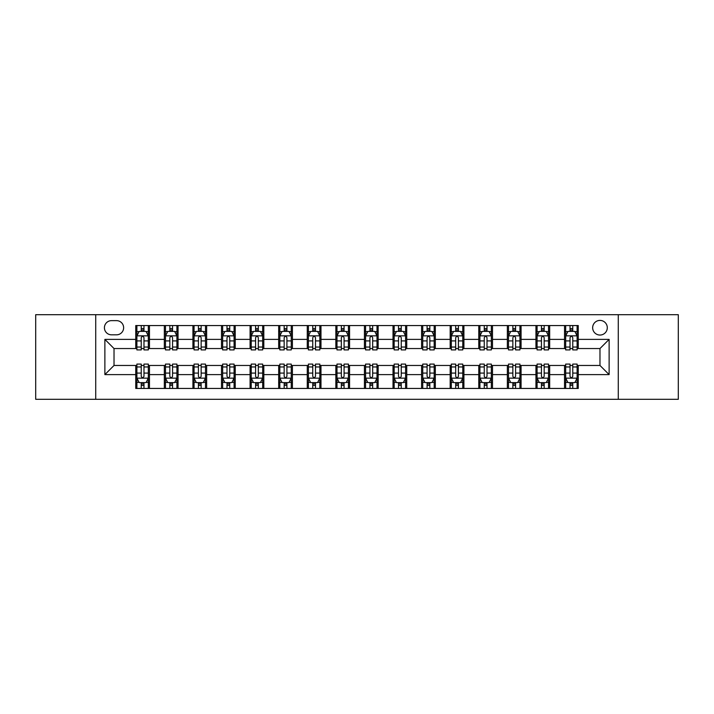 <?xml version="1.0" encoding="UTF-8"?>
<svg xmlns="http://www.w3.org/2000/svg" width="714" height="714" viewBox="0 0 714 714"><rect width="100%" height="100%" fill="white"/><g stroke="black" fill="none" stroke-linecap="round" stroke-linejoin="round"><path stroke-width="1.07" d="M599.974 320.407A7.318 7.318 0 0 0 592.656 327.726A7.318 7.318 0 0 0 599.974 335.044A7.318 7.318 0 0 0 607.293 327.726A7.318 7.318 0 0 0 599.974 320.407M618.27 399.304L678.3 399.304L678.3 314.695L618.27 314.695L618.27 399.304L95.73 399.304L95.73 314.695L35.7 314.695L35.7 399.304L95.73 399.304M111.509 334.821L116.543 334.821A7.086 7.086 0 0 0 123.629 327.726A7.086 7.086 0 0 0 116.543 320.64L111.509 320.64A7.086 7.086 0 0 0 104.422 327.726A7.086 7.086 0 0 0 111.509 334.821M618.27 314.695L95.73 314.695M135.749 374.609L104.878 374.609L104.878 339.391L135.749 339.391L135.749 348.539L114.026 348.539L114.026 365.461L135.749 365.461L135.749 388.443L578.251 388.443L578.251 365.461L599.974 365.461L599.974 348.539L578.251 348.539L578.251 339.391L609.122 339.391L609.122 374.609L578.251 374.609M578.251 339.391L578.251 325.557L135.749 325.557L135.749 339.391M564.533 325.557L564.533 348.539L565.675 348.539M570.022 348.539L572.762 348.539M577.108 348.539L578.251 348.539M564.533 348.539L548.522 348.539M535.946 325.557L535.946 348.539L537.089 348.539M541.435 348.539L544.175 348.539M535.946 348.539L519.935 348.539M507.359 325.557L507.359 348.539L508.502 348.539M512.848 348.539L515.588 348.539M507.359 348.539L491.348 348.539M478.773 325.557L478.773 348.539L479.915 348.539M484.262 348.539L487.01 348.539M478.773 348.539L462.77 348.539M450.186 325.557L450.186 348.539L451.328 348.539M455.675 348.539L458.424 348.539M450.186 348.539L434.183 348.539M421.599 325.557L421.599 348.539L422.75 348.539M427.088 348.539L429.837 348.539M421.599 348.539L405.597 348.539M393.021 325.557L393.021 348.539L394.164 348.539M398.51 348.539L401.25 348.539M393.021 348.539L377.01 348.539M364.435 325.557L364.435 348.539L365.577 348.539M369.923 348.539L372.663 348.539M364.435 348.539L348.423 348.539M335.848 325.557L335.848 348.539L336.99 348.539M341.337 348.539L344.077 348.539M335.848 348.539L319.836 348.539M307.261 325.557L307.261 348.539L308.403 348.539M312.75 348.539L315.49 348.539M307.261 348.539L291.25 348.539M278.674 325.557L278.674 348.539L279.817 348.539M284.163 348.539L286.912 348.539M278.674 348.539L262.672 348.539M250.087 325.557L250.087 348.539L251.23 348.539M255.576 348.539L258.325 348.539M250.087 348.539L234.085 348.539M221.51 325.557L221.51 348.539L222.652 348.539M226.99 348.539L229.738 348.539M221.51 348.539L205.498 348.539M192.923 325.557L192.923 348.539L194.065 348.539M198.412 348.539L201.152 348.539M192.923 348.539L176.911 348.539M164.336 325.557L164.336 348.539L165.478 348.539M169.825 348.539L172.565 348.539M164.336 348.539L148.325 348.539M135.749 348.539L136.892 348.539M141.238 348.539L143.978 348.539M135.749 365.461L136.892 365.461M141.238 365.461L143.978 365.461M148.325 365.461L149.467 365.461L149.467 388.443M165.478 365.461L149.467 365.461M169.825 365.461L172.565 365.461M176.911 365.461L178.054 365.461L178.054 388.443M194.065 365.461L178.054 365.461M198.412 365.461L201.152 365.461M205.498 365.461L206.641 365.461L206.641 388.443M222.652 365.461L206.641 365.461M226.99 365.461L229.738 365.461M234.085 365.461L235.227 365.461L235.227 388.443M251.23 365.461L235.227 365.461M255.576 365.461L258.325 365.461M262.672 365.461L263.814 365.461L263.814 388.443M279.817 365.461L263.814 365.461M284.163 365.461L286.912 365.461M291.25 365.461L292.401 365.461L292.401 388.443M308.403 365.461L292.401 365.461M312.75 365.461L315.49 365.461M319.836 365.461L320.979 365.461L320.979 388.443M336.99 365.461L320.979 365.461M341.337 365.461L344.077 365.461M348.423 365.461L349.565 365.461L349.565 388.443M365.577 365.461L349.565 365.461M369.923 365.461L372.663 365.461M377.01 365.461L378.152 365.461L378.152 388.443M394.164 365.461L378.152 365.461M398.51 365.461L401.25 365.461M405.597 365.461L406.739 365.461L406.739 388.443M422.75 365.461L406.739 365.461M427.088 365.461L429.837 365.461M434.183 365.461L435.326 365.461L435.326 388.443M451.328 365.461L435.326 365.461M455.675 365.461L458.424 365.461M462.77 365.461L463.913 365.461L463.913 388.443M479.915 365.461L463.913 365.461M484.262 365.461L487.01 365.461M491.348 365.461L492.49 365.461L492.49 388.443M508.502 365.461L492.49 365.461M512.848 365.461L515.588 365.461M519.935 365.461L521.077 365.461L521.077 388.443M537.089 365.461L521.077 365.461M541.435 365.461L544.175 365.461M548.522 365.461L549.664 365.461L549.664 388.443M565.675 365.461L549.664 365.461M570.022 365.461L572.762 365.461M577.108 365.461L578.251 365.461M149.467 325.557L149.467 348.539M135.749 331.269L136.892 331.269M141.238 331.269L143.978 331.269M148.325 331.269L149.467 331.269M135.749 382.731L136.892 382.731M141.238 382.731L143.978 382.731M148.325 382.731L149.467 382.731M164.336 365.461L164.336 388.443M178.054 325.557L178.054 348.539M164.336 331.269L165.478 331.269M169.825 331.269L172.565 331.269M176.911 331.269L178.054 331.269M164.336 382.731L165.478 382.731M169.825 382.731L172.565 382.731M176.911 382.731L178.054 382.731M192.923 365.461L192.923 388.443M192.923 382.731L194.065 382.731M198.412 382.731L201.152 382.731M205.498 382.731L206.641 382.731M206.641 325.557L206.641 348.539M192.923 331.269L194.065 331.269M198.412 331.269L201.152 331.269M205.498 331.269L206.641 331.269M221.51 365.461L221.51 388.443M221.51 382.731L222.652 382.731M226.99 382.731L229.738 382.731M234.085 382.731L235.227 382.731M235.227 325.557L235.227 348.539M221.51 331.269L222.652 331.269M226.99 331.269L229.738 331.269M234.085 331.269L235.227 331.269M250.087 365.461L250.087 388.443M250.087 382.731L251.23 382.731M255.576 382.731L258.325 382.731M262.672 382.731L263.814 382.731M263.814 325.557L263.814 348.539M250.087 331.269L251.23 331.269M255.576 331.269L258.325 331.269M262.672 331.269L263.814 331.269M278.674 365.461L278.674 388.443M278.674 382.731L279.817 382.731M284.163 382.731L286.912 382.731M291.25 382.731L292.401 382.731M292.401 325.557L292.401 348.539M278.674 331.269L279.817 331.269M284.163 331.269L286.912 331.269M291.25 331.269L292.401 331.269M307.261 365.461L307.261 388.443M307.261 382.731L308.403 382.731M312.75 382.731L315.49 382.731M319.836 382.731L320.979 382.731M320.979 325.557L320.979 348.539M307.261 331.269L308.403 331.269M312.75 331.269L315.49 331.269M319.836 331.269L320.979 331.269M335.848 365.461L335.848 388.443M335.848 382.731L336.99 382.731M341.337 382.731L344.077 382.731M348.423 382.731L349.565 382.731M349.565 325.557L349.565 348.539M335.848 331.269L336.99 331.269M341.337 331.269L344.077 331.269M348.423 331.269L349.565 331.269M364.435 365.461L364.435 388.443M364.435 382.731L365.577 382.731M369.923 382.731L372.663 382.731M377.01 382.731L378.152 382.731M378.152 325.557L378.152 348.539M364.435 331.269L365.577 331.269M369.923 331.269L372.663 331.269M377.01 331.269L378.152 331.269M393.021 365.461L393.021 388.443M393.021 382.731L394.164 382.731M398.51 382.731L401.25 382.731M405.597 382.731L406.739 382.731M406.739 325.557L406.739 348.539M393.021 331.269L394.164 331.269M398.51 331.269L401.25 331.269M405.597 331.269L406.739 331.269M421.599 365.461L421.599 388.443M421.599 382.731L422.75 382.731M427.088 382.731L429.837 382.731M434.183 382.731L435.326 382.731M435.326 325.557L435.326 348.539M421.599 331.269L422.75 331.269M427.088 331.269L429.837 331.269M434.183 331.269L435.326 331.269M450.186 365.461L450.186 388.443M450.186 382.731L451.328 382.731M455.675 382.731L458.424 382.731M462.77 382.731L463.913 382.731M463.913 325.557L463.913 348.539M450.186 331.269L451.328 331.269M455.675 331.269L458.424 331.269M462.77 331.269L463.913 331.269M478.773 365.461L478.773 388.443M478.773 382.731L479.915 382.731M484.262 382.731L487.01 382.731M491.348 382.731L492.49 382.731M492.49 325.557L492.49 348.539M478.773 331.269L479.915 331.269M484.262 331.269L487.01 331.269M491.348 331.269L492.49 331.269M507.359 365.461L507.359 388.443M507.359 382.731L508.502 382.731M512.848 382.731L515.588 382.731M519.935 382.731L521.077 382.731M521.077 325.557L521.077 348.539M507.359 331.269L508.502 331.269M512.848 331.269L515.588 331.269M519.935 331.269L521.077 331.269M535.946 365.461L535.946 388.443M535.946 382.731L537.089 382.731M541.435 382.731L544.175 382.731M548.522 382.731L549.664 382.731M549.664 325.557L549.664 348.539M535.946 331.269L537.089 331.269M541.435 331.269L544.175 331.269M548.522 331.269L549.664 331.269M564.533 365.461L564.533 388.443M564.533 382.731L565.675 382.731M570.022 382.731L572.762 382.731M577.108 382.731L578.251 382.731M564.533 331.269L565.675 331.269M570.022 331.269L572.762 331.269M577.108 331.269L578.251 331.269M114.026 348.539L104.878 339.391M114.026 365.461L104.878 374.609M609.122 339.391L599.974 348.539M609.122 374.609L599.974 365.461M143.978 328.529L141.238 328.529M148.325 347.04L143.978 347.04L143.978 349.914L148.325 349.914L148.325 335.964L146.04 331.385L139.176 331.385L136.892 335.964L136.892 349.914L141.238 349.914L141.238 347.04L136.892 347.04M136.892 335.964L136.892 325.557M148.325 335.964L148.325 325.557M141.238 331.385L141.238 325.557M143.978 325.557L143.978 331.385M143.978 347.04L143.978 337.677C143.068 335.91 142.157 335.91 141.238 337.677L141.238 347.04M141.238 385.471L143.978 385.471M136.892 366.96L141.238 366.96L141.238 364.086L136.892 364.086L136.892 378.036L139.176 382.615L146.04 382.615L148.325 378.036L148.325 364.086L143.978 364.086L143.978 366.96L148.325 366.96M148.325 378.036L148.325 388.443M136.892 378.036L136.892 388.443M143.978 382.615L143.978 388.443M141.238 388.443L141.238 382.615M141.238 366.96L141.238 376.323C142.148 378.09 143.068 378.09 143.978 376.323L143.978 366.96M172.565 328.529L169.825 328.529M176.911 347.04L172.565 347.04L172.565 349.914L176.911 349.914L176.911 335.964L174.627 331.385L167.763 331.385L165.478 335.964L165.478 349.914L169.825 349.914L169.825 347.04L165.478 347.04M165.478 335.964L165.478 325.557M176.911 335.964L176.911 325.557M169.825 331.385L169.825 325.557M172.565 325.557L172.565 331.385M172.565 347.04L172.565 337.677C171.655 335.91 170.735 335.91 169.825 337.677L169.825 347.04M201.152 328.529L198.412 328.529M205.498 347.04L201.152 347.04L201.152 349.914L205.498 349.914L205.498 335.964L203.213 331.385L196.35 331.385L194.065 335.964L194.065 349.914L198.412 349.914L198.412 347.04L194.065 347.04M194.065 335.964L194.065 325.557M205.498 335.964L205.498 325.557M198.412 331.385L198.412 325.557M201.152 325.557L201.152 331.385M201.152 347.04L201.152 337.677C200.241 335.91 199.322 335.91 198.412 337.677L198.412 347.04M229.738 328.529L226.99 328.529M234.085 347.04L229.738 347.04L229.738 349.914L234.085 349.914L234.085 335.964L231.8 331.385L224.937 331.385L222.652 335.964L222.652 349.914L226.99 349.914L226.99 347.04L222.652 347.04M222.652 335.964L222.652 325.557M234.085 335.964L234.085 325.557M226.99 331.385L226.99 325.557M229.738 325.557L229.738 331.385M229.738 347.04L229.738 337.677C228.828 335.91 227.909 335.91 226.99 337.677L226.99 347.04M169.825 385.471L172.565 385.471M165.478 366.96L169.825 366.96L169.825 364.086L165.478 364.086L165.478 378.036L167.763 382.615L174.627 382.615L176.911 378.036L176.911 364.086L172.565 364.086L172.565 366.96L176.911 366.96M176.911 378.036L176.911 388.443M165.478 378.036L165.478 388.443M172.565 382.615L172.565 388.443M169.825 388.443L169.825 382.615M169.825 366.96L169.825 376.323C170.735 378.09 171.655 378.09 172.565 376.323L172.565 366.96M198.412 385.471L201.152 385.471M194.065 366.96L198.412 366.96L198.412 364.086L194.065 364.086L194.065 378.036L196.35 382.615L203.213 382.615L205.498 378.036L205.498 364.086L201.152 364.086L201.152 366.96L205.498 366.96M205.498 378.036L205.498 388.443M194.065 378.036L194.065 388.443M201.152 382.615L201.152 388.443M198.412 388.443L198.412 382.615M198.412 366.96L198.412 376.323C199.322 378.09 200.232 378.09 201.152 376.323L201.152 366.96M226.99 385.471L229.738 385.471M222.652 366.96L226.99 366.96L226.99 364.086L222.652 364.086L222.652 378.036L224.937 382.615L231.8 382.615L234.085 378.036L234.085 364.086L229.738 364.086L229.738 366.96L234.085 366.96M234.085 378.036L234.085 388.443M222.652 378.036L222.652 388.443M229.738 382.615L229.738 388.443M226.99 388.443L226.99 382.615M226.99 366.96L226.99 376.323C227.909 378.09 228.819 378.09 229.738 376.323L229.738 366.96M258.325 328.529L255.576 328.529M262.672 347.04L258.325 347.04L258.325 349.914L262.672 349.914L262.672 335.964L260.378 331.385L253.524 331.385L251.23 335.964L251.23 349.914L255.576 349.914L255.576 347.04L251.23 347.04M251.23 335.964L251.23 325.557M262.672 335.964L262.672 325.557M255.576 331.385L255.576 325.557M258.325 325.557L258.325 331.385M258.325 347.04L258.325 337.677C257.406 335.91 256.496 335.91 255.576 337.677L255.576 347.04M255.576 385.471L258.325 385.471M251.23 366.96L255.576 366.96L255.576 364.086L251.23 364.086L251.23 378.036L253.524 382.615L260.378 382.615L262.672 378.036L262.672 364.086L258.325 364.086L258.325 366.96L262.672 366.96M262.672 378.036L262.672 388.443M251.23 378.036L251.23 388.443M258.325 382.615L258.325 388.443M255.576 388.443L255.576 382.615M255.576 366.96L255.576 376.323C256.496 378.09 257.406 378.09 258.325 376.323L258.325 366.96M286.912 328.529L284.163 328.529M291.25 347.04L286.912 347.04L286.912 349.914L291.25 349.914L291.25 335.964L288.965 331.385L282.11 331.385L279.817 335.964L279.817 349.914L284.163 349.914L284.163 347.04L279.817 347.04M279.817 335.964L279.817 325.557M291.25 335.964L291.25 325.557M284.163 331.385L284.163 325.557M286.912 325.557L286.912 331.385M286.912 347.04L286.912 337.677C285.993 335.91 285.082 335.91 284.163 337.677L284.163 347.04M284.163 385.471L286.912 385.471M279.817 366.96L284.163 366.96L284.163 364.086L279.817 364.086L279.817 378.036L282.11 382.615L288.965 382.615L291.25 378.036L291.25 364.086L286.912 364.086L286.912 366.96L291.25 366.96M291.25 378.036L291.25 388.443M279.817 378.036L279.817 388.443M286.912 382.615L286.912 388.443M284.163 388.443L284.163 382.615M284.163 366.96L284.163 376.323C285.073 378.09 285.993 378.09 286.912 376.323L286.912 366.96M315.49 328.529L312.75 328.529M319.836 347.04L315.49 347.04L315.49 349.914L319.836 349.914L319.836 335.964L317.551 331.385L310.688 331.385L308.403 335.964L308.403 349.914L312.75 349.914L312.75 347.04L308.403 347.04M308.403 335.964L308.403 325.557M319.836 335.964L319.836 325.557M312.75 331.385L312.75 325.557M315.49 325.557L315.49 331.385M315.49 347.04L315.49 337.677C314.579 335.91 313.669 335.91 312.75 337.677L312.75 347.04M312.75 385.471L315.49 385.471M308.403 366.96L312.75 366.96L312.75 364.086L308.403 364.086L308.403 378.036L310.688 382.615L317.551 382.615L319.836 378.036L319.836 364.086L315.49 364.086L315.49 366.96L319.836 366.96M319.836 378.036L319.836 388.443M308.403 378.036L308.403 388.443M315.49 382.615L315.49 388.443M312.75 388.443L312.75 382.615M312.75 366.96L312.75 376.323C313.66 378.09 314.579 378.09 315.49 376.323L315.49 366.96M344.077 328.529L341.337 328.529M348.423 347.04L344.077 347.04L344.077 349.914L348.423 349.914L348.423 335.964L346.138 331.385L339.275 331.385L336.99 335.964L336.99 349.914L341.337 349.914L341.337 347.04L336.99 347.04M336.99 335.964L336.99 325.557M348.423 335.964L348.423 325.557M341.337 331.385L341.337 325.557M344.077 325.557L344.077 331.385M344.077 347.04L344.077 337.677C343.166 335.91 342.247 335.91 341.337 337.677L341.337 347.04M341.337 385.471L344.077 385.471M336.99 366.96L341.337 366.96L341.337 364.086L336.99 364.086L336.99 378.036L339.275 382.615L346.138 382.615L348.423 378.036L348.423 364.086L344.077 364.086L344.077 366.96L348.423 366.96M348.423 378.036L348.423 388.443M336.99 378.036L336.99 388.443M344.077 382.615L344.077 388.443M341.337 388.443L341.337 382.615M341.337 366.96L341.337 376.323C342.247 378.09 343.166 378.09 344.077 376.323L344.077 366.96M372.663 328.529L369.923 328.529M377.01 347.04L372.663 347.04L372.663 349.914L377.01 349.914L377.01 335.964L374.725 331.385L367.862 331.385L365.577 335.964L365.577 349.914L369.923 349.914L369.923 347.04L365.577 347.04M365.577 335.964L365.577 325.557M377.01 335.964L377.01 325.557M369.923 331.385L369.923 325.557M372.663 325.557L372.663 331.385M372.663 347.04L372.663 337.677C371.753 335.91 370.834 335.91 369.923 337.677L369.923 347.04M369.923 385.471L372.663 385.471M365.577 366.96L369.923 366.96L369.923 364.086L365.577 364.086L365.577 378.036L367.862 382.615L374.725 382.615L377.01 378.036L377.01 364.086L372.663 364.086L372.663 366.96L377.01 366.96M377.01 378.036L377.01 388.443M365.577 378.036L365.577 388.443M372.663 382.615L372.663 388.443M369.923 388.443L369.923 382.615M369.923 366.96L369.923 376.323C370.834 378.09 371.753 378.09 372.663 376.323L372.663 366.96M401.25 328.529L398.51 328.529M405.597 347.04L401.25 347.04L401.25 349.914L405.597 349.914L405.597 335.964L403.312 331.385L396.448 331.385L394.164 335.964L394.164 349.914L398.51 349.914L398.51 347.04L394.164 347.04M394.164 335.964L394.164 325.557M405.597 335.964L405.597 325.557M398.51 331.385L398.51 325.557M401.25 325.557L401.25 331.385M401.25 347.04L401.25 337.677C400.34 335.91 399.421 335.91 398.51 337.677L398.51 347.04M398.51 385.471L401.25 385.471M394.164 366.96L398.51 366.96L398.51 364.086L394.164 364.086L394.164 378.036L396.448 382.615L403.312 382.615L405.597 378.036L405.597 364.086L401.25 364.086L401.25 366.96L405.597 366.96M405.597 378.036L405.597 388.443M394.164 378.036L394.164 388.443M401.25 382.615L401.25 388.443M398.51 388.443L398.51 382.615M398.51 366.96L398.51 376.323C399.421 378.09 400.331 378.09 401.25 376.323L401.25 366.96M429.837 328.529L427.088 328.529M434.183 347.04L429.837 347.04L429.837 349.914L434.183 349.914L434.183 335.964L431.89 331.385L425.035 331.385L422.75 335.964L422.75 349.914L427.088 349.914L427.088 347.04L422.75 347.04M422.75 335.964L422.75 325.557M434.183 335.964L434.183 325.557M427.088 331.385L427.088 325.557M429.837 325.557L429.837 331.385M429.837 347.04L429.837 337.677C428.927 335.91 428.007 335.91 427.088 337.677L427.088 347.04M427.088 385.471L429.837 385.471M422.75 366.96L427.088 366.96L427.088 364.086L422.75 364.086L422.75 378.036L425.035 382.615L431.89 382.615L434.183 378.036L434.183 364.086L429.837 364.086L429.837 366.96L434.183 366.96M434.183 378.036L434.183 388.443M422.75 378.036L422.75 388.443M429.837 382.615L429.837 388.443M427.088 388.443L427.088 382.615M427.088 366.96L427.088 376.323C428.007 378.09 428.918 378.09 429.837 376.323L429.837 366.96M458.424 328.529L455.675 328.529M462.77 347.04L458.424 347.04L458.424 349.914L462.77 349.914L462.77 335.964L460.476 331.385L453.622 331.385L451.328 335.964L451.328 349.914L455.675 349.914L455.675 347.04L451.328 347.04M451.328 335.964L451.328 325.557M462.77 335.964L462.77 325.557M455.675 331.385L455.675 325.557M458.424 325.557L458.424 331.385M458.424 347.04L458.424 337.677C457.504 335.91 456.594 335.91 455.675 337.677L455.675 347.04M455.675 385.471L458.424 385.471M451.328 366.96L455.675 366.96L455.675 364.086L451.328 364.086L451.328 378.036L453.622 382.615L460.476 382.615L462.77 378.036L462.77 364.086L458.424 364.086L458.424 366.96L462.77 366.96M462.77 378.036L462.77 388.443M451.328 378.036L451.328 388.443M458.424 382.615L458.424 388.443M455.675 388.443L455.675 382.615M455.675 366.96L455.675 376.323C456.594 378.09 457.504 378.09 458.424 376.323L458.424 366.96M487.01 328.529L484.262 328.529M491.348 347.04L487.01 347.04L487.01 349.914L491.348 349.914L491.348 335.964L489.063 331.385L482.2 331.385L479.915 335.964L479.915 349.914L484.262 349.914L484.262 347.04L479.915 347.04M479.915 335.964L479.915 325.557M491.348 335.964L491.348 325.557M484.262 331.385L484.262 325.557M487.01 325.557L487.01 331.385M487.01 347.04L487.01 337.677C486.091 335.91 485.181 335.91 484.262 337.677L484.262 347.04M484.262 385.471L487.01 385.471M479.915 366.96L484.262 366.96L484.262 364.086L479.915 364.086L479.915 378.036L482.2 382.615L489.063 382.615L491.348 378.036L491.348 364.086L487.01 364.086L487.01 366.96L491.348 366.96M491.348 378.036L491.348 388.443M479.915 378.036L479.915 388.443M487.01 382.615L487.01 388.443M484.262 388.443L484.262 382.615M484.262 366.96L484.262 376.323C485.172 378.09 486.091 378.09 487.01 376.323L487.01 366.96M515.588 328.529L512.848 328.529M519.935 347.04L515.588 347.04L515.588 349.914L519.935 349.914L519.935 335.964L517.65 331.385L510.787 331.385L508.502 335.964L508.502 349.914L512.848 349.914L512.848 347.04L508.502 347.04M508.502 335.964L508.502 325.557M519.935 335.964L519.935 325.557M512.848 331.385L512.848 325.557M515.588 325.557L515.588 331.385M515.588 347.04L515.588 337.677C514.678 335.91 513.768 335.91 512.848 337.677L512.848 347.04M512.848 385.471L515.588 385.471M508.502 366.96L512.848 366.96L512.848 364.086L508.502 364.086L508.502 378.036L510.787 382.615L517.65 382.615L519.935 378.036L519.935 364.086L515.588 364.086L515.588 366.96L519.935 366.96M519.935 378.036L519.935 388.443M508.502 378.036L508.502 388.443M515.588 382.615L515.588 388.443M512.848 388.443L512.848 382.615M512.848 366.96L512.848 376.323C513.759 378.09 514.678 378.09 515.588 376.323L515.588 366.96M544.175 328.529L541.435 328.529M548.522 347.04L544.175 347.04L544.175 349.914L548.522 349.914L548.522 335.964L546.237 331.385L539.373 331.385L537.089 335.964L537.089 349.914L541.435 349.914L541.435 347.04L537.089 347.04M537.089 335.964L537.089 325.557M548.522 335.964L548.522 325.557M541.435 331.385L541.435 325.557M544.175 325.557L544.175 331.385M544.175 347.04L544.175 337.677C543.265 335.91 542.345 335.91 541.435 337.677L541.435 347.04M541.435 385.471L544.175 385.471M537.089 366.96L541.435 366.96L541.435 364.086L537.089 364.086L537.089 378.036L539.373 382.615L546.237 382.615L548.522 378.036L548.522 364.086L544.175 364.086L544.175 366.96L548.522 366.96M548.522 378.036L548.522 388.443M537.089 378.036L537.089 388.443M544.175 382.615L544.175 388.443M541.435 388.443L541.435 382.615M541.435 366.96L541.435 376.323C542.345 378.09 543.265 378.09 544.175 376.323L544.175 366.96M572.762 328.529L570.022 328.529M577.108 347.04L572.762 347.04L572.762 349.914L577.108 349.914L577.108 335.964L574.824 331.385L567.96 331.385L565.675 335.964L565.675 349.914L570.022 349.914L570.022 347.04L565.675 347.04M565.675 335.964L565.675 325.557M577.108 335.964L577.108 325.557M570.022 331.385L570.022 325.557M572.762 325.557L572.762 331.385M572.762 347.04L572.762 337.677C571.852 335.91 570.932 335.91 570.022 337.677L570.022 347.04M570.022 385.471L572.762 385.471M565.675 366.96L570.022 366.96L570.022 364.086L565.675 364.086L565.675 378.036L567.96 382.615L574.824 382.615L577.108 378.036L577.108 364.086L572.762 364.086L572.762 366.96L577.108 366.96M577.108 378.036L577.108 388.443M565.675 378.036L565.675 388.443M572.762 382.615L572.762 388.443M570.022 388.443L570.022 382.615M570.022 366.96L570.022 376.323C570.932 378.09 571.843 378.09 572.762 376.323L572.762 366.96M164.336 374.609L149.467 374.609M164.336 339.391L149.467 339.391M192.923 339.391L178.054 339.391M192.923 374.609L178.054 374.609M221.51 339.391L206.641 339.391M221.51 374.609L206.641 374.609M250.087 339.391L235.227 339.391M250.087 374.609L235.227 374.609M278.674 339.391L263.814 339.391M278.674 374.609L263.814 374.609M307.261 339.391L292.401 339.391M307.261 374.609L292.401 374.609M335.848 339.391L320.979 339.391M335.848 374.609L320.979 374.609M364.435 339.391L349.565 339.391M364.435 374.609L349.565 374.609M393.021 339.391L378.152 339.391M393.021 374.609L378.152 374.609M421.599 339.391L406.739 339.391M421.599 374.609L406.739 374.609M450.186 339.391L435.326 339.391M450.186 374.609L435.326 374.609M478.773 339.391L463.913 339.391M478.773 374.609L463.913 374.609M507.359 339.391L492.49 339.391M507.359 374.609L492.49 374.609M535.946 339.391L521.077 339.391M535.946 374.609L521.077 374.609M564.533 339.391L549.664 339.391M564.533 374.609L549.664 374.609M148.271 335.848L136.945 335.848M136.892 331.662L139.043 331.662M146.174 331.662L148.325 331.662M141.238 340.917L136.892 340.917M148.325 340.917L143.978 340.917M143.978 329.984L141.238 329.984M136.945 378.152L148.271 378.152M148.325 382.338L146.174 382.338M139.043 382.338L136.892 382.338M143.978 373.083L148.325 373.083M136.892 373.083L141.238 373.083M141.238 384.016L143.978 384.016M176.858 335.848L165.532 335.848M165.478 331.662L167.629 331.662M174.76 331.662L176.911 331.662M169.825 340.917L165.478 340.917M176.911 340.917L172.565 340.917M172.565 329.984L169.825 329.984M205.445 335.848L194.119 335.848M194.065 331.662L196.216 331.662M203.347 331.662L205.498 331.662M198.412 340.917L194.065 340.917M205.498 340.917L201.152 340.917M201.152 329.984L198.412 329.984M234.022 335.848L222.706 335.848M222.652 331.662L224.794 331.662M231.934 331.662L234.085 331.662M226.99 340.917L222.652 340.917M234.085 340.917L229.738 340.917M229.738 329.984L226.99 329.984M165.532 378.152L176.858 378.152M176.911 382.338L174.76 382.338M167.629 382.338L165.478 382.338M172.565 373.083L176.911 373.083M165.478 373.083L169.825 373.083M169.825 384.016L172.565 384.016M194.119 378.152L205.445 378.152M205.498 382.338L203.347 382.338M196.216 382.338L194.065 382.338M201.152 373.083L205.498 373.083M194.065 373.083L198.412 373.083M198.412 384.016L201.152 384.016M222.706 378.152L234.022 378.152M234.085 382.338L231.934 382.338M224.794 382.338L222.652 382.338M229.738 373.083L234.085 373.083M222.652 373.083L226.99 373.083M226.99 384.016L229.738 384.016M262.609 335.848L251.292 335.848M251.23 331.662L253.381 331.662M260.521 331.662L262.672 331.662M255.576 340.917L251.23 340.917M262.672 340.917L258.325 340.917M258.325 329.984L255.576 329.984M251.292 378.152L262.609 378.152M262.672 382.338L260.521 382.338M253.381 382.338L251.23 382.338M258.325 373.083L262.672 373.083M251.23 373.083L255.576 373.083M255.576 384.016L258.325 384.016M291.196 335.848L279.879 335.848M279.817 331.662L281.968 331.662M289.108 331.662L291.25 331.662M284.163 340.917L279.817 340.917M291.25 340.917L286.912 340.917M286.912 329.984L284.163 329.984M279.879 378.152L291.196 378.152M291.25 382.338L289.108 382.338M281.968 382.338L279.817 382.338M286.912 373.083L291.25 373.083M279.817 373.083L284.163 373.083M284.163 384.016L286.912 384.016M319.783 335.848L308.466 335.848M308.403 331.662L310.554 331.662M317.685 331.662L319.836 331.662M312.75 340.917L308.403 340.917M319.836 340.917L315.49 340.917M315.49 329.984L312.75 329.984M308.466 378.152L319.783 378.152M319.836 382.338L317.685 382.338M310.554 382.338L308.403 382.338M315.49 373.083L319.836 373.083M308.403 373.083L312.75 373.083M312.75 384.016L315.49 384.016M348.37 335.848L337.044 335.848M336.99 331.662L339.141 331.662M346.272 331.662L348.423 331.662M341.337 340.917L336.99 340.917M348.423 340.917L344.077 340.917M344.077 329.984L341.337 329.984M337.044 378.152L348.37 378.152M348.423 382.338L346.272 382.338M339.141 382.338L336.99 382.338M344.077 373.083L348.423 373.083M336.99 373.083L341.337 373.083M341.337 384.016L344.077 384.016M376.956 335.848L365.63 335.848M365.577 331.662L367.728 331.662M374.859 331.662L377.01 331.662M369.923 340.917L365.577 340.917M377.01 340.917L372.663 340.917M372.663 329.984L369.923 329.984M365.63 378.152L376.956 378.152M377.01 382.338L374.859 382.338M367.728 382.338L365.577 382.338M372.663 373.083L377.01 373.083M365.577 373.083L369.923 373.083M369.923 384.016L372.663 384.016M405.534 335.848L394.217 335.848M394.164 331.662L396.315 331.662M403.446 331.662L405.597 331.662M398.51 340.917L394.164 340.917M405.597 340.917L401.25 340.917M401.25 329.984L398.51 329.984M394.217 378.152L405.534 378.152M405.597 382.338L403.446 382.338M396.315 382.338L394.164 382.338M401.25 373.083L405.597 373.083M394.164 373.083L398.51 373.083M398.51 384.016L401.25 384.016M434.121 335.848L422.804 335.848M422.75 331.662L424.892 331.662M432.032 331.662L434.183 331.662M427.088 340.917L422.75 340.917M434.183 340.917L429.837 340.917M429.837 329.984L427.088 329.984M422.804 378.152L434.121 378.152M434.183 382.338L432.032 382.338M424.892 382.338L422.75 382.338M429.837 373.083L434.183 373.083M422.75 373.083L427.088 373.083M427.088 384.016L429.837 384.016M462.708 335.848L451.391 335.848M451.328 331.662L453.479 331.662M460.619 331.662L462.77 331.662M455.675 340.917L451.328 340.917M462.77 340.917L458.424 340.917M458.424 329.984L455.675 329.984M451.391 378.152L462.708 378.152M462.77 382.338L460.619 382.338M453.479 382.338L451.328 382.338M458.424 373.083L462.77 373.083M451.328 373.083L455.675 373.083M455.675 384.016L458.424 384.016M491.294 335.848L479.978 335.848M479.915 331.662L482.066 331.662M489.206 331.662L491.348 331.662M484.262 340.917L479.915 340.917M491.348 340.917L487.01 340.917M487.01 329.984L484.262 329.984M479.978 378.152L491.294 378.152M491.348 382.338L489.206 382.338M482.066 382.338L479.915 382.338M487.01 373.083L491.348 373.083M479.915 373.083L484.262 373.083M484.262 384.016L487.01 384.016M519.881 335.848L508.555 335.848M508.502 331.662L510.653 331.662M517.784 331.662L519.935 331.662M512.848 340.917L508.502 340.917M519.935 340.917L515.588 340.917M515.588 329.984L512.848 329.984M508.555 378.152L519.881 378.152M519.935 382.338L517.784 382.338M510.653 382.338L508.502 382.338M515.588 373.083L519.935 373.083M508.502 373.083L512.848 373.083M512.848 384.016L515.588 384.016M548.468 335.848L537.142 335.848M537.089 331.662L539.24 331.662M546.371 331.662L548.522 331.662M541.435 340.917L537.089 340.917M548.522 340.917L544.175 340.917M544.175 329.984L541.435 329.984M537.142 378.152L548.468 378.152M548.522 382.338L546.371 382.338M539.24 382.338L537.089 382.338M544.175 373.083L548.522 373.083M537.089 373.083L541.435 373.083M541.435 384.016L544.175 384.016M577.055 335.848L565.729 335.848M565.675 331.662L567.826 331.662M574.957 331.662L577.108 331.662M570.022 340.917L565.675 340.917M577.108 340.917L572.762 340.917M572.762 329.984L570.022 329.984M565.729 378.152L577.055 378.152M577.108 382.338L574.957 382.338M567.826 382.338L565.675 382.338M572.762 373.083L577.108 373.083M565.675 373.083L570.022 373.083M570.022 384.016L572.762 384.016"/></g></svg>

